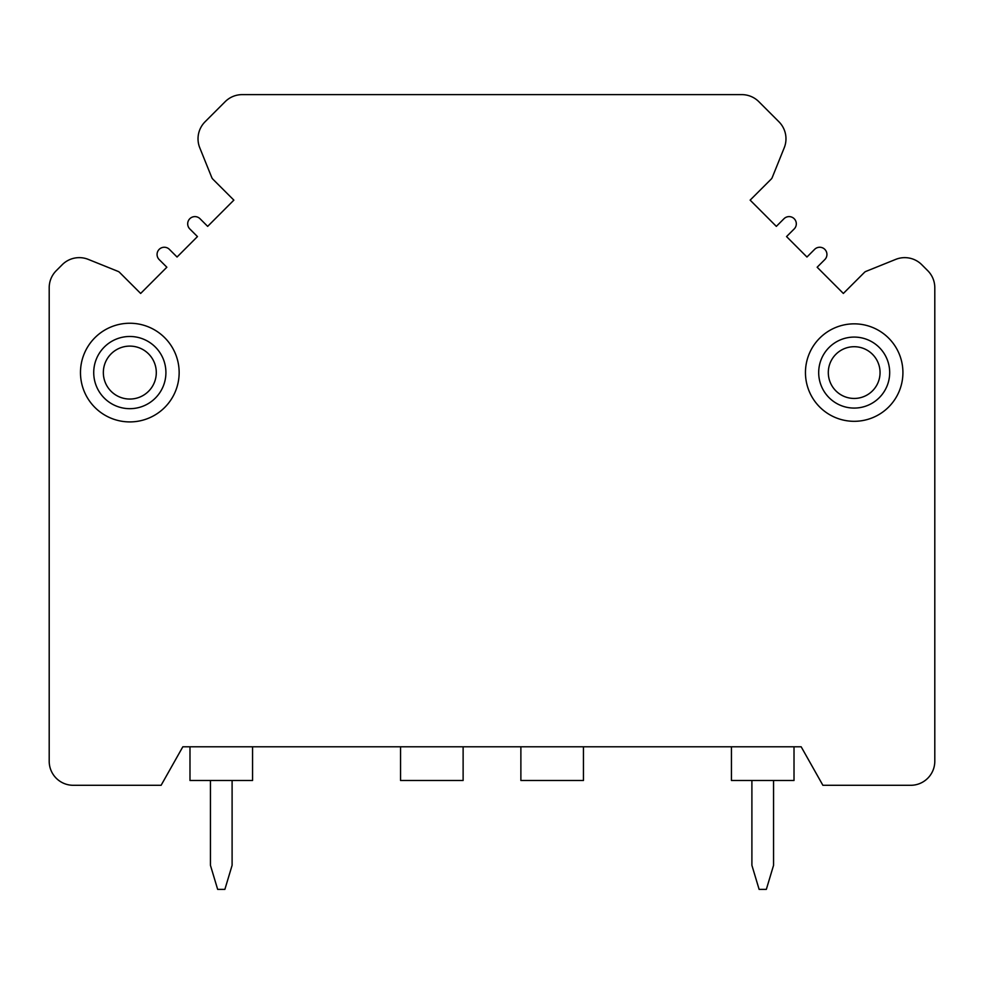 <?xml version="1.0" encoding="UTF-8"?>
<svg xmlns="http://www.w3.org/2000/svg" width="984" height="984" viewBox="0 0 984 984"><rect width="100%" height="100%" fill="white"/><g stroke="black" fill="none" stroke-linecap="round" stroke-linejoin="round"><path stroke-width="1.48" d="M741.813 94.624L242.187 94.624A24.071 24.071 0 0 0 225.176 101.672L205.066 121.782A24.071 24.071 0 0 0 199.777 147.809L211.818 177.637A4.33 4.33 0 0 0 212.778 179.076L233.86 200.133L207.661 226.369L200.01 218.719A7.22 7.22 0 0 0 189.801 218.731A7.22 7.22 0 0 0 189.801 228.94L197.452 236.578L177.046 257.021L169.383 249.358A7.22 7.22 0 0 0 159.174 249.37A7.22 7.22 0 0 0 159.187 259.579L166.85 267.23L140.65 293.453L119.544 272.371A4.33 4.33 0 0 0 118.105 271.412L88.265 259.382A24.071 24.071 0 0 0 62.238 264.696L56.236 270.711A24.071 24.071 0 0 0 49.2 287.709L49.2 761.235A24.071 24.071 0 0 0 73.271 785.293L161.105 785.293L182.827 746.794L801.173 746.794L822.895 785.293L910.729 785.293A24.071 24.071 0 0 0 934.8 761.235L934.8 287.709A24.071 24.071 0 0 0 927.764 270.711L921.762 264.696A24.071 24.071 0 0 0 895.735 259.382L865.895 271.412A4.33 4.33 0 0 0 864.456 272.371L843.349 293.453L817.15 267.23L824.813 259.579A7.22 7.22 0 0 0 824.826 249.37A7.22 7.22 0 0 0 814.617 249.358L806.954 257.021L786.548 236.578L794.199 228.94A7.22 7.22 0 0 0 794.199 218.731A7.22 7.22 0 0 0 783.99 218.719L776.339 226.369L750.14 200.133L771.222 179.076A4.33 4.33 0 0 0 772.182 177.637L784.223 147.809A24.071 24.071 0 0 0 778.934 121.782L758.824 101.672A24.071 24.071 0 0 0 741.813 94.624M400.549 746.794L400.549 780.484L463.12 780.484L463.12 746.794M520.88 746.794L520.88 780.484L583.451 780.484L583.451 746.794M252.556 746.794L252.556 780.484L189.986 780.484L189.986 746.794M731.444 746.794L731.444 780.484L794.014 780.484L794.014 746.794M773.559 780.484L773.559 865.317L766.339 889.376L759.119 889.376L751.899 865.317L751.899 780.484M232.101 780.484L232.101 865.317L224.881 889.376L217.661 889.376L210.441 865.317L210.441 780.484M179.15 372.579A49.335 49.335 0 0 0 129.814 323.244A49.335 49.335 0 0 0 80.479 372.579A49.335 49.335 0 0 0 129.814 421.915A49.335 49.335 0 0 0 179.15 372.579M902.918 372.579A48.733 48.733 0 0 0 854.186 323.847A48.733 48.733 0 0 0 805.453 372.579A48.733 48.733 0 0 0 854.186 421.312A48.733 48.733 0 0 0 902.918 372.579M165.915 372.579A36.101 36.101 0 0 1 129.814 408.68A36.101 36.101 0 0 1 93.726 372.579A36.101 36.101 0 0 1 129.814 336.479A36.101 36.101 0 0 1 165.915 372.579M156.296 372.579A26.47 26.47 0 0 1 129.814 399.049A26.47 26.47 0 0 1 103.345 372.579A26.47 26.47 0 0 1 129.814 346.11A26.47 26.47 0 0 1 156.296 372.579A26.47 26.47 0 0 1 129.814 399.049A26.47 26.47 0 0 1 103.345 372.579M889.684 372.579A35.498 35.498 0 0 0 854.186 337.082A35.498 35.498 0 0 0 818.688 372.579A35.498 35.498 0 0 0 854.186 408.077A35.498 35.498 0 0 0 889.684 372.579M854.186 398.446A25.867 25.867 0 0 1 828.307 372.579A25.867 25.867 0 0 1 854.186 346.712A25.867 25.867 0 0 1 880.053 372.579A25.867 25.867 0 0 1 854.186 398.446"/></g></svg>
